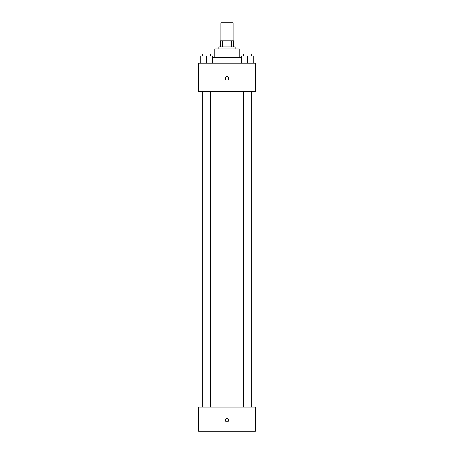 <?xml version="1.0" encoding="UTF-8"?>
<svg xmlns="http://www.w3.org/2000/svg" width="454" height="454" viewBox="0 0 454 454"><rect width="100%" height="100%" fill="white"/><g stroke="black" fill="none" stroke-linecap="round" stroke-linejoin="round"><path stroke-width="0.68" d="M233.067 40.905L233.067 22.7L220.933 22.7L220.933 40.905M222.744 46.972L222.744 40.905L220.428 40.905L220.428 46.972L220.428 40.905M222.744 40.905L233.572 40.905L233.572 46.972M231.256 46.972L231.256 40.905M218.907 48.998L218.907 46.972L235.093 46.972L235.093 48.998M214.861 57.596L214.861 48.998L239.139 48.998L239.139 57.596M212.438 57.596L241.562 57.596M198.682 63.157L255.318 63.157L255.318 91.475L198.682 91.475L198.682 63.157M227 80.097A1.771 1.771 0 0 1 225.468 77.441A1.771 1.771 0 0 1 228.532 77.441A1.771 1.771 0 0 1 227 80.097M198.682 407.028L255.318 407.028L255.318 431.3L198.682 431.3L198.682 407.028M227 421.942A1.771 1.771 0 0 1 225.468 419.292A1.771 1.771 0 0 1 228.532 419.292A1.771 1.771 0 0 1 227 421.942M241.562 63.157L241.562 56.075L253.701 56.075L253.701 63.157L253.701 56.075M247.634 63.157L247.634 56.075M251.681 56.075L251.681 54.054L243.588 54.054L243.588 56.075M200.299 63.157L200.299 56.075L212.438 56.075L212.438 63.157L212.438 56.075M206.366 63.157L206.366 56.075M210.412 56.075L210.412 54.054L202.319 54.054L202.319 56.075M243.588 91.475L243.588 407.028M251.681 91.475L251.681 407.028M210.412 407.028L210.412 91.475M202.319 407.028L202.319 91.475"/></g></svg>
